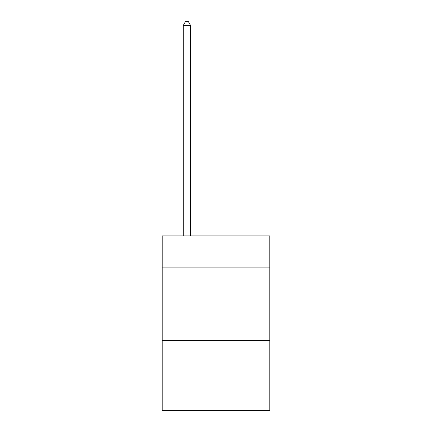 <?xml version="1.0" encoding="UTF-8"?>
<svg xmlns="http://www.w3.org/2000/svg" width="432" height="432" viewBox="0 0 432 432"><rect width="100%" height="100%" fill="white"/><g stroke="black" fill="none" stroke-linecap="round" stroke-linejoin="round"><path stroke-width="0.65" d="M269.8 267.91L269.8 235.921L162.2 235.921L162.2 267.91L269.8 267.91L269.8 410.4L162.2 410.4L162.2 267.91M269.8 340.61L162.2 340.61M190.555 235.921L190.555 25.38L183.287 25.38L183.287 235.921M183.287 25.38L185.468 21.6L188.374 21.6L190.555 25.38"/></g></svg>
